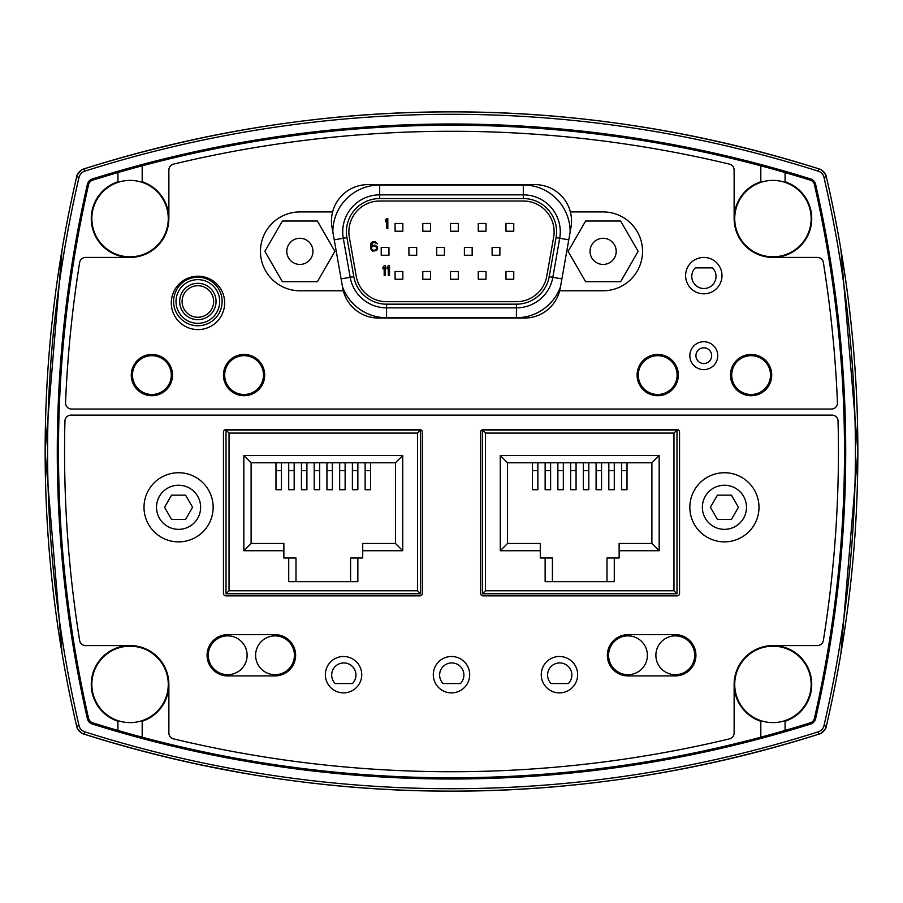 <?xml version="1.0" encoding="UTF-8"?>
<svg xmlns="http://www.w3.org/2000/svg" width="903" height="903" viewBox="0 0 903 903"><rect width="100%" height="100%" fill="white"/><g stroke="black" fill="none" stroke-linecap="round" stroke-linejoin="round"><path stroke-width="1.35" d="M837.442 402.738A1192.366 1192.366 0 0 0 823.367 262.525A1192.366 1192.366 0 0 1 837.442 402.738A6.061 6.061 0 0 1 831.381 409.048L71.619 409.048A6.061 6.061 0 0 1 65.558 402.738A1192.366 1192.366 0 0 1 79.633 262.525A6.061 6.061 0 0 1 85.616 257.423L130.055 257.423A38.818 38.818 0 0 0 142.189 181.74L142.189 165.813A1198.428 1198.428 0 0 0 92.682 180.182A6.061 6.061 0 0 0 88.584 184.618A1198.428 1198.428 0 0 0 88.584 718.382A6.061 6.061 0 0 0 92.682 722.818A1198.428 1198.428 0 0 0 117.932 730.437L117.932 721.26A38.818 38.818 0 0 1 130.055 645.577A38.818 38.818 0 0 1 168.872 684.395L168.872 732.976A6.061 6.061 0 0 0 173.523 738.868A1192.366 1192.366 0 0 0 729.477 738.868A6.061 6.061 0 0 0 734.128 732.976L734.128 684.395A38.818 38.818 0 0 0 760.811 721.26L760.811 737.187A1198.428 1198.428 0 0 1 117.932 730.437M819.01 168.884A1212.989 1212.989 0 0 0 83.99 168.884A10.915 10.915 0 0 0 76.665 176.807A1212.989 1212.989 0 0 0 76.665 726.193A10.915 10.915 0 0 0 83.99 734.116A1212.989 1212.989 0 0 0 819.01 734.116A10.915 10.915 0 0 0 826.335 726.193A1212.989 1212.989 0 0 0 826.335 176.807A10.915 10.915 0 0 0 819.01 168.884L818.276 171.186A8.488 8.488 0 0 1 823.976 177.36L826.335 176.807L825.861 174.787L820.996 169.516C698.527 130.89 575.369 111.679 451.5 111.859C327.631 111.679 204.473 130.89 82.004 169.516L77.139 174.787L76.665 176.807L79.024 177.36A8.488 8.488 0 0 1 84.724 171.186A1210.562 1210.562 0 0 1 818.276 171.186M92.298 178.975A1200.855 1200.855 0 0 1 810.702 178.975A7.28 7.28 0 0 1 815.612 184.302A1200.855 1200.855 0 0 1 815.612 718.698A7.28 7.28 0 0 1 810.702 724.025A1200.855 1200.855 0 0 1 92.298 724.025A7.28 7.28 0 0 1 87.388 718.698A1200.855 1200.855 0 0 1 87.388 184.302A7.28 7.28 0 0 1 92.298 178.975M485.464 590.765L482.428 593.79L676.99 593.79L676.99 430.042L482.428 430.042L485.464 433.079L673.965 433.079L676.99 430.042L482.428 430.042L482.428 593.79L676.99 593.79L673.965 590.765L485.464 590.765L485.464 433.079M627.021 462.787L627.021 489.708L621.557 489.708L621.557 470.621L627.021 470.621M614.277 462.787L614.277 489.708L608.825 489.708L608.825 470.621L614.277 470.621M601.545 462.787L601.545 489.708L596.093 489.708L596.093 470.621L601.545 470.621M588.812 462.787L588.812 489.708L583.349 489.708L583.349 470.621L588.812 470.621M576.069 462.787L576.069 489.708L570.617 489.708L570.617 470.621L576.069 470.621M563.337 462.787L563.337 489.708L557.873 489.708L557.873 470.621L563.337 470.621M550.604 462.787L550.604 489.708L545.141 489.708L545.141 470.621L550.604 470.621M537.861 462.787L537.861 489.708L532.409 489.708L532.409 470.621L537.861 470.621M500.262 550.74L507.542 543.459L507.542 462.787L651.887 462.787L651.887 543.459L619.131 543.459L651.887 543.459L659.167 550.74L659.167 455.518L500.262 455.518L500.262 550.74L540.287 550.74L540.287 543.459L507.542 543.459L540.287 543.459M545.141 581.667L614.277 581.667L614.277 558.009L607.008 558.009L607.008 581.667L552.422 581.667L552.422 558.009L545.141 558.009L545.141 581.667M545.141 558.009L540.287 558.009L540.287 550.74M619.131 543.459L619.131 550.74L659.167 550.74M619.131 550.74L619.131 558.009L614.277 558.009M621.557 462.787L621.557 470.621M608.825 462.787L608.825 470.621M596.093 462.787L596.093 470.621M583.349 462.787L583.349 470.621M570.617 462.787L570.617 470.621M557.873 462.787L557.873 470.621M545.141 462.787L545.141 470.621M532.409 462.787L532.409 470.621M507.542 462.787L500.262 455.518M659.167 455.518L651.887 462.787M443.102 683.548A12.134 12.134 -63.4 0 1 443.215 666.448A12.134 12.134 -63.4 0 1 460.316 666.448A12.134 12.134 -63.4 0 1 460.428 683.548L443.102 683.548M335.148 683.548A12.134 12.134 -63.4 0 1 335.261 666.448A12.134 12.134 -63.4 0 1 352.362 666.448A12.134 12.134 -63.4 0 1 352.475 683.548L335.148 683.548M551.056 683.548A12.134 12.134 -63.4 0 1 551.169 666.448A12.134 12.134 -63.4 0 1 568.269 666.448A12.134 12.134 -63.4 0 1 568.382 683.548L551.056 683.548M229.035 590.765L226.01 593.79L420.572 593.79L420.572 430.042L226.01 430.042L229.035 433.079L417.536 433.079L420.572 430.042L226.01 430.042L226.01 593.79L420.572 593.79L417.536 590.765L229.035 590.765L229.035 433.079M370.591 462.787L370.591 489.708L365.139 489.708L365.139 470.621L370.591 470.621M357.859 462.787L357.859 489.708L352.396 489.708L352.396 470.621L357.859 470.621M345.127 462.787L345.127 489.708L339.663 489.708L339.663 470.621L345.127 470.621M332.383 462.787L332.383 489.708L326.931 489.708L326.931 470.621L332.383 470.621M319.651 462.787L319.651 489.708L314.188 489.708L314.188 470.621L319.651 470.621M306.907 462.787L306.907 489.708L301.455 489.708L301.455 470.621L306.907 470.621M294.175 462.787L294.175 489.708L288.723 489.708L288.723 470.621L294.175 470.621M281.443 462.787L281.443 489.708L275.979 489.708L275.979 470.621L281.443 470.621M243.833 550.74L251.113 543.459L251.113 462.787L395.458 462.787L395.458 543.459L362.713 543.459L395.458 543.459L402.738 550.74L402.738 455.518L243.833 455.518L243.833 550.74L283.869 550.74L283.869 543.459L251.113 543.459L283.869 543.459M288.723 581.667L357.859 581.667L357.859 558.009L350.578 558.009L350.578 581.667L295.992 581.667L295.992 558.009L288.723 558.009L288.723 581.667M288.723 558.009L283.869 558.009L283.869 550.74M362.713 543.459L362.713 550.74L402.738 550.74M362.713 550.74L362.713 558.009L357.859 558.009M365.139 462.787L365.139 470.621M352.396 462.787L352.396 470.621M339.663 462.787L339.663 470.621M326.931 462.787L326.931 470.621M314.188 462.787L314.188 470.621M301.455 462.787L301.455 470.621M288.723 462.787L288.723 470.621M275.979 462.787L275.979 470.621M251.113 462.787L243.833 455.518M402.738 455.518L395.458 462.787M222.127 301.489A24.257 24.257 -63.4 0 0 185.736 280.483A24.257 24.257 -63.4 0 0 185.736 322.495A24.257 24.257 -63.4 0 0 222.127 301.489M213.639 301.489A15.769 15.769 116.6 0 1 189.98 315.147A15.769 15.769 116.6 0 1 189.98 287.831A15.769 15.769 116.6 0 1 213.639 301.489A15.769 15.769 0 0 0 189.98 287.831A15.769 15.769 0 0 0 189.98 315.147A15.769 15.769 0 0 0 213.639 301.489M342.474 286.635A46.832 46.832 0 0 0 386.574 317.721L516.426 317.721L516.426 307.855A36.967 36.967 0 0 0 552.828 277.311L559.713 238.245A36.967 36.967 0 0 0 523.311 194.856L379.689 194.856A36.967 36.967 0 0 0 343.287 238.245L350.172 277.311A36.967 36.967 0 0 0 386.574 307.855L516.426 307.855A36.967 36.967 0 0 0 552.828 277.311L549.193 276.668L556.079 237.602A33.276 33.276 0 0 0 523.311 198.558L379.689 198.558A33.276 33.276 0 0 0 346.921 237.602L353.807 276.668A33.276 33.276 0 0 0 386.574 304.164L516.426 304.164A33.276 33.276 0 0 0 549.193 276.668M381.213 255.244L381.213 247.478L388.967 247.478L388.967 255.244L381.213 255.244M523.311 201.019L379.689 201.019A30.815 30.815 0 0 0 349.348 237.173L356.233 276.239A30.815 30.815 0 0 0 386.574 301.692L516.426 301.692A30.815 30.815 0 0 0 546.766 276.239L553.652 237.173A30.815 30.815 0 0 0 523.311 201.019M568.777 239.848L559.713 238.245A36.967 36.967 0 0 0 523.311 194.856L523.311 198.558M416.701 255.244L408.935 255.244L408.935 247.478L416.701 247.478L416.701 255.244M444.423 255.244L436.668 255.244L436.668 247.478L444.423 247.478L444.423 255.244M472.156 255.244L464.39 255.244L464.39 247.478L472.156 247.478L472.156 255.244M499.89 255.244L492.124 255.244L492.124 247.478L499.89 247.478L499.89 255.244M402.84 231.224L395.074 231.224L395.074 223.459L402.84 223.459L402.84 231.224M430.562 231.224L422.796 231.224L422.796 223.459L430.562 223.459L430.562 231.224M458.295 231.224L450.529 231.224L450.529 223.459L458.295 223.459L458.295 231.224M486.017 231.224L478.263 231.224L478.263 223.459L486.017 223.459L486.017 231.224M513.751 231.224L505.985 231.224L505.985 223.459L513.751 223.459L513.751 231.224M402.84 279.253L395.074 279.253L395.074 271.498L402.84 271.498L402.84 279.253M430.562 279.253L422.796 279.253L422.796 271.498L430.562 271.498L430.562 279.253M458.295 279.253L450.529 279.253L450.529 271.498L458.295 271.498L458.295 279.253M486.017 279.253L478.263 279.253L478.263 271.498L486.017 271.498L486.017 279.253M513.751 279.253L505.985 279.253L505.985 271.498L513.751 271.498L513.751 279.253M387.827 228.436L387.827 218.605L386.597 218.605L385.367 220.072L385.367 221.743L386.597 220.276L386.597 228.436L387.827 228.436M377.251 246.553L374.587 245.085L371.314 246.135L372.747 242.783L374.587 242.58L377.251 243.833L375.411 241.744L372.544 241.744L370.907 243.2L370.501 248.641L372.544 251.147L376.641 250.526L377.657 248.641L377.251 246.553M376.427 247.174L376.427 249.059L375.411 250.108L373.357 250.312L371.72 249.059L371.72 247.174L372.747 246.338L374.79 246.135L376.427 247.174M385.4 275.618L385.4 265.787L384.17 265.787L382.94 267.254L382.94 268.925L384.17 267.469L384.17 275.618L385.4 275.618M389.498 275.618L389.498 265.787L388.267 265.787L387.037 267.254L387.037 268.925L388.267 267.469L388.267 275.618L389.498 275.618M712.569 267.898A12.134 12.134 116.6 0 1 712.456 284.998A12.134 12.134 116.6 0 1 695.355 284.998A12.134 12.134 116.6 0 1 695.242 267.898L712.569 267.898M332.022 227.353L342.711 288.001A36.391 36.391 0 0 0 343.321 290.777L299.875 290.777A39.427 39.427 0 0 1 260.459 251.361A39.427 39.427 0 0 1 299.875 211.934L332.62 211.934A36.391 36.391 0 0 0 332.022 227.353M332.62 211.934A36.391 36.391 0 0 1 367.86 184.641L535.14 184.641A36.391 36.391 0 0 1 570.38 211.934L603.125 211.934A39.427 39.427 0 0 1 642.541 251.361A39.427 39.427 0 0 1 603.125 290.777L559.679 290.777A36.391 36.391 0 0 0 560.289 288.001L570.978 227.353A36.391 36.391 0 0 0 570.38 211.934M311.196 244.815A13.071 13.071 0 0 1 306.41 262.683A13.071 13.071 0 0 1 288.554 257.897A13.071 13.071 0 0 1 293.34 240.029A13.071 13.071 0 0 1 311.196 244.815M282.368 281.68L264.861 251.361L282.368 221.032L317.382 221.032L334.889 251.361L317.382 281.68L282.368 281.68M164.56 507.294L171.57 495.16L185.589 495.16L192.587 507.294L185.589 519.428L171.57 519.428L164.56 507.294M144.006 507.294A34.574 34.574 0 0 1 178.58 472.732A34.574 34.574 0 0 1 213.153 507.294A34.574 34.574 0 0 1 178.58 541.868A34.574 34.574 0 0 1 144.006 507.294M178.58 485.238A22.056 22.056 0 0 1 200.635 507.294A22.056 22.056 0 0 1 178.58 529.35A22.056 22.056 0 0 1 156.524 507.294A22.056 22.056 0 0 1 178.58 485.238M657.711 355.669A19.403 19.403 0 0 0 638.297 375.084A19.403 19.403 0 0 0 657.711 394.487A19.403 19.403 0 0 0 677.115 375.084A19.403 19.403 0 0 0 657.711 355.669M244.081 355.669A19.403 19.403 0 0 0 224.666 375.084A19.403 19.403 0 0 0 244.081 394.487A19.403 19.403 0 0 0 263.484 375.084A19.403 19.403 0 0 0 244.081 355.669M275.009 635.87A19.403 19.403 0 0 0 255.605 655.285A19.403 19.403 0 0 0 275.009 674.688A19.403 19.403 0 0 0 294.423 655.285A19.403 19.403 0 0 0 275.009 635.87M109.489 250.808A38.208 38.208 0 0 1 97.851 198.039A38.208 38.208 0 0 1 150.62 186.402A38.208 38.208 0 0 1 162.258 239.171A38.208 38.208 0 0 1 109.489 250.808M62.081 653.456L45.15 451.5L62.081 249.544M823.976 177.36A1210.562 1210.562 0 0 1 823.976 725.64L826.335 726.193L825.861 728.213L820.996 733.484C698.527 772.11 575.369 791.321 451.5 791.141C327.631 791.321 204.473 772.11 82.004 733.484L77.139 728.213L76.665 726.193L79.024 725.64A1210.562 1210.562 0 0 1 79.024 177.36M840.919 249.544L857.85 451.5L840.919 653.456M196.775 764.085L245.289 773.476M196.775 751.68L243.438 760.845M109.884 716.847A38.208 38.208 0 0 1 97.614 664.213A38.208 38.208 0 0 1 150.237 651.943A38.208 38.208 0 0 1 162.506 704.566A38.208 38.208 0 0 1 109.884 716.847M758.396 253.935A38.208 38.208 0 0 1 737.604 204.067A38.208 38.208 0 0 1 787.484 183.275A38.208 38.208 0 0 1 808.275 233.155A38.208 38.208 0 0 1 758.396 253.935M752.763 716.847A38.208 38.208 0 0 1 740.494 664.213A38.208 38.208 0 0 1 793.116 651.943A38.208 38.208 0 0 1 805.386 704.566A38.208 38.208 0 0 1 752.763 716.847M675.297 635.87A19.403 19.403 0 0 0 655.883 655.285A19.403 19.403 0 0 0 675.297 674.688A19.403 19.403 0 0 0 694.7 655.285A19.403 19.403 0 0 0 675.297 635.87M168.872 218.605L168.872 170.024A6.061 6.061 0 0 1 173.523 164.132A1192.366 1192.366 0 0 1 729.477 164.132A6.061 6.061 0 0 1 734.128 170.024L734.128 218.605A38.818 38.818 0 0 1 760.811 181.74L760.811 165.813A1198.428 1198.428 0 0 0 142.189 165.813M760.811 165.813A1198.428 1198.428 0 0 1 810.318 180.182A6.061 6.061 0 0 1 814.416 184.618A1198.428 1198.428 0 0 1 814.416 718.382A6.061 6.061 0 0 1 810.318 722.818A1198.428 1198.428 0 0 1 760.811 737.187M559.679 290.777A36.391 36.391 0 0 1 524.451 318.07L378.549 318.07A36.391 36.391 0 0 1 343.321 290.777M223.459 593.418L223.459 432.097A2.427 2.427 0 0 1 225.885 429.67L419.963 429.67A2.427 2.427 0 0 1 422.39 432.097L422.39 593.418A2.427 2.427 0 0 1 419.963 595.845L225.885 595.845A2.427 2.427 0 0 1 223.459 593.418M480.61 593.418L480.61 432.097A2.427 2.427 0 0 1 483.037 429.67L677.115 429.67A2.427 2.427 0 0 1 679.541 432.097L679.541 593.418A2.427 2.427 0 0 1 677.115 595.845L483.037 595.845A2.427 2.427 0 0 1 480.61 593.418M130.055 645.577L85.616 645.577A6.061 6.061 0 0 1 79.633 640.475A1192.366 1192.366 0 0 1 64.948 421.024A6.061 6.061 0 0 1 71.01 415.109L831.99 415.109A6.061 6.061 0 0 1 838.052 421.024A1192.366 1192.366 0 0 1 823.367 640.475A6.061 6.061 0 0 1 817.384 645.577L772.945 645.577A38.818 38.818 0 0 1 785.068 721.26L785.068 730.437M227.703 634.662L275.009 634.662A20.622 20.622 0 0 1 295.631 655.285A20.622 20.622 0 0 1 275.009 675.907L227.703 675.907A20.622 20.622 0 0 1 207.08 655.285A20.622 20.622 0 0 1 227.703 634.662M131.274 375.084A20.622 20.622 0 0 1 162.201 357.227A20.622 20.622 0 0 1 162.201 392.94A20.622 20.622 0 0 1 131.274 375.084M637.089 375.084A20.622 20.622 0 0 1 668.017 357.227A20.622 20.622 0 0 1 668.017 392.94A20.622 20.622 0 0 1 637.089 375.084M730.482 375.084A20.622 20.622 0 0 1 761.421 357.227A20.622 20.622 0 0 1 761.421 392.94A20.622 20.622 0 0 1 730.482 375.084M223.459 375.084A20.622 20.622 0 0 1 254.386 357.227A20.622 20.622 0 0 1 254.386 392.94A20.622 20.622 0 0 1 223.459 375.084M627.991 634.662L675.297 634.662A20.622 20.622 0 0 1 695.92 655.285A20.622 20.622 0 0 1 675.297 675.907L627.991 675.907A20.622 20.622 0 0 1 607.369 655.285A20.622 20.622 0 0 1 627.991 634.662M325.351 674.688A18.195 18.195 0 0 1 352.644 658.93A18.195 18.195 0 0 1 352.644 690.445A18.195 18.195 0 0 1 325.351 674.688M433.305 674.688A18.195 18.195 0 0 1 460.598 658.93A18.195 18.195 0 0 1 460.598 690.445A18.195 18.195 0 0 1 433.305 674.688M541.258 674.688A18.195 18.195 0 0 1 568.551 658.93A18.195 18.195 0 0 1 568.551 690.445A18.195 18.195 0 0 1 541.258 674.688M685.603 275.618A18.195 18.195 0 0 1 712.896 259.861A18.195 18.195 0 0 1 712.896 291.376A18.195 18.195 0 0 1 685.603 275.618M171.299 302.911A26.684 26.684 0 0 1 211.325 279.795A26.684 26.684 0 0 1 211.325 326.017A26.684 26.684 0 0 1 171.299 302.911M823.367 262.525A6.061 6.061 0 0 0 817.384 257.423L772.945 257.423A38.818 38.818 0 0 0 785.068 181.74L785.068 172.563M117.932 172.563L117.932 181.74A38.818 38.818 0 0 0 130.055 257.423M772.945 257.423A38.818 38.818 0 0 1 734.128 218.605M142.189 737.187L142.189 721.26A38.818 38.818 0 0 0 168.872 684.395M734.128 684.395A38.818 38.818 0 0 1 772.945 645.577M689.847 355.669A13.951 13.951 0 0 0 710.774 367.758A13.951 13.951 0 0 0 710.774 343.591A13.951 13.951 0 0 0 689.847 355.669M695.92 355.669A7.89 7.89 0 0 1 707.738 348.851A7.89 7.89 0 0 1 707.738 362.498A7.89 7.89 0 0 1 695.92 355.669M627.991 635.87A19.403 19.403 0 0 0 608.577 655.285A19.403 19.403 0 0 0 627.991 674.688A19.403 19.403 0 0 0 647.395 655.285A19.403 19.403 0 0 0 627.991 635.87M227.703 635.87A19.403 19.403 0 0 0 208.3 655.285A19.403 19.403 0 0 0 227.703 674.688A19.403 19.403 0 0 0 247.117 655.285A19.403 19.403 0 0 0 227.703 635.87M151.896 355.669A19.403 19.403 0 0 0 132.481 375.084A19.403 19.403 0 0 0 151.896 394.487A19.403 19.403 0 0 0 171.299 375.084A19.403 19.403 0 0 0 151.896 355.669M751.104 355.669A19.403 19.403 0 0 0 731.701 375.084A19.403 19.403 0 0 0 751.104 394.487A19.403 19.403 0 0 0 770.519 375.084A19.403 19.403 0 0 0 751.104 355.669M702.365 507.294A22.056 22.056 0 0 1 724.42 485.238A22.056 22.056 0 0 1 746.476 507.294A22.056 22.056 0 0 1 724.42 529.35A22.056 22.056 0 0 1 702.365 507.294M710.413 507.294L717.411 495.16L731.43 495.16L738.44 507.294L731.43 519.428L717.411 519.428L710.413 507.294M758.994 507.294A34.574 34.574 0 0 1 724.42 541.868A34.574 34.574 0 0 1 689.847 507.294A34.574 34.574 0 0 1 724.42 472.732A34.574 34.574 0 0 1 758.994 507.294M585.618 281.68L568.111 251.361L585.618 221.032L620.632 221.032L638.139 251.361L620.632 281.68L585.618 281.68M591.804 257.897A13.071 13.071 0 0 1 596.59 240.029A13.071 13.071 0 0 1 614.446 244.815A13.071 13.071 0 0 1 609.66 262.683A13.071 13.071 0 0 1 591.804 257.897M83.99 168.884L84.724 171.186M83.99 734.116L84.724 731.814A8.488 8.488 0 0 1 79.024 725.64M823.976 725.64A8.488 8.488 0 0 1 818.276 731.814L819.01 734.116M818.276 731.814A1210.562 1210.562 0 0 1 84.724 731.814M673.965 433.079L673.965 590.765M417.536 433.079L417.536 590.765M219.7 301.489A21.83 21.83 116.6 0 1 186.944 320.396A21.83 21.83 116.6 0 1 186.944 282.583A21.83 21.83 116.6 0 1 219.7 301.489M216.054 301.489A18.195 18.195 -63.4 0 0 188.772 285.732A18.195 18.195 -63.4 0 0 188.772 317.246A18.195 18.195 -63.4 0 0 216.054 301.489M341.108 278.903L353.807 276.668M386.574 317.721L386.574 304.164M570.143 232.116A46.832 46.832 0 0 0 523.311 185.002L379.689 185.002A46.832 46.832 0 0 0 332.857 232.116M516.426 317.721A46.832 46.832 0 0 0 560.526 286.635M561.892 278.903L552.828 277.311M379.689 185.002L379.689 198.558M559.713 238.245L556.079 237.602M334.223 239.848L346.921 237.602M516.426 307.855L516.426 304.164M523.311 185.002L523.311 194.856"/></g></svg>
